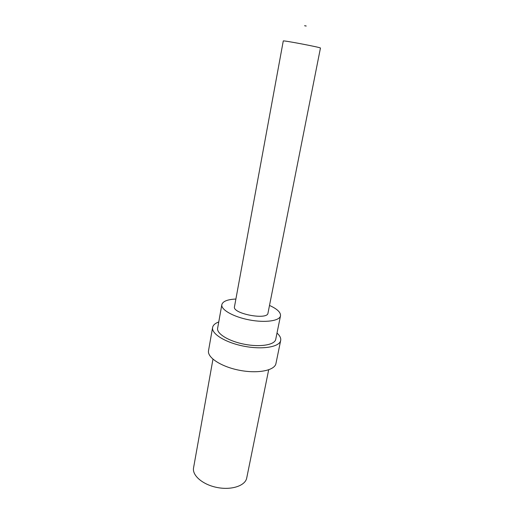 <?xml version="1.0" encoding="UTF-8"?>
<svg xmlns="http://www.w3.org/2000/svg" width="514" height="514" viewBox="0 0 514 514"><rect width="100%" height="100%" fill="white"/><g stroke="black" fill="none" stroke-linecap="round" stroke-linejoin="round"><path stroke-width="0.77" d="M212.963 359.196L193.553 467.881C192.005 475.495 202.927 484.837 217.351 487.535C231.75 490.337 245.351 485.672 246.714 478.02L268.674 369.823M212.603 327.476L208.523 350.657C207.052 357.506 221.328 366.861 239.71 370.324C258.073 373.871 274.791 370.427 275.947 363.52L280.683 340.467C279.629 346.886 262.853 349.854 244.298 346.275C225.73 342.774 211.215 333.837 212.603 327.476C213.079 325.137 215.128 323.293 218.752 321.95M277.001 333.059C279.879 335.648 281.107 338.116 280.683 340.467M269.503 305.444C277.174 308.92 280.837 312.383 280.509 315.834L275.729 339.336C274.823 344.849 260.463 347.355 244.67 344.303C228.865 341.328 216.445 333.708 217.628 328.253L221.836 304.641C222.8 301.313 227.484 299.444 235.887 299.032M280.509 315.834C279.693 320.909 265.282 322.991 249.329 319.914C233.356 316.907 220.724 309.659 221.836 304.641M267.98 313.148C267.563 320.415 232.187 313.668 234.474 306.755L283.272 40.972C282.295 40.047 321.7 47.564 320.447 48.059L267.98 313.148M305.862 26.015C307.623 26.163 302.161 25.295 305.862 26.015"/></g></svg>
